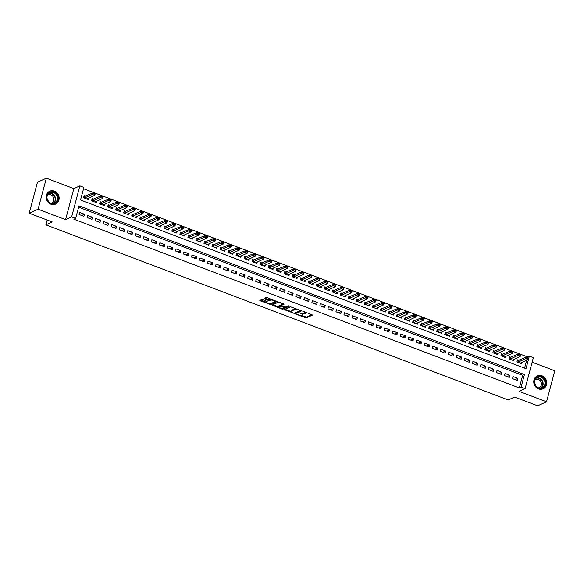 <?xml version="1.0" encoding="UTF-8"?>
<svg xmlns="http://www.w3.org/2000/svg" width="584" height="584" viewBox="0 0 584 584"><rect width="100%" height="100%" fill="white"/><g stroke="black" fill="none" stroke-linecap="round" stroke-linejoin="round"><path stroke-width="0.88" d="M296.402 314.316L306.22 317.944L312.571 315.039L303.695 311.476L302.848 311.433L304.286 312.111A2.847 0.825 -165.1 0 1 305.921 313.345A2.847 0.825 -165.1 0 1 305.688 313.572L305.169 313.805A2.847 0.825 -165.1 0 1 301.526 313.36L299.65 312.849L301.037 313.579A2.847 0.825 -165.1 0 1 302.673 314.812A2.847 0.825 -165.1 0 1 302.446 315.039L301.921 315.272A2.847 0.825 -165.1 0 1 298.285 314.827L296.402 314.316M50.91 204.188A7.066 6.373 65.7 0 0 55.56 204.093A7.066 6.373 65.7 0 0 59.115 197.516A7.066 6.373 65.7 0 0 54.392 191.121A7.066 6.373 65.7 0 0 49.742 191.216A7.066 6.373 65.7 0 0 46.18 197.793A7.066 6.373 65.7 0 0 50.91 204.188M538.499 388.864A7.066 6.373 65.7 0 0 543.149 388.769A7.066 6.373 65.7 0 0 546.712 382.191A7.066 6.373 65.7 0 0 541.981 375.789A7.066 6.373 65.7 0 0 537.331 375.892A7.066 6.373 65.7 0 0 533.776 382.462A7.066 6.373 65.7 0 0 538.499 388.864M262.756 299.731L261.617 299.592L259.785 300.453L260.296 300.84L270.728 304.505L277.079 301.592L267.275 297.687L266.136 297.548L263.939 298.577L268.428 300.468L270.618 300.132A2.38 0.686 -165.1 0 1 273.29 300.38A2.38 0.686 -165.1 0 1 275.027 301.541A2.38 0.686 -165.1 0 1 274.83 301.731L270.699 303.6A2.38 0.686 -165.1 0 1 268.027 303.351A2.38 0.686 -165.1 0 1 266.289 302.191A2.38 0.686 -165.1 0 1 266.479 302.001L267.246 301.621L266.735 301.234L262.756 299.731M75.643 218.401L71.628 216.883L79.877 185.88L83.892 187.398L80.541 199.969L526.001 368.679L529.345 356.116L533.353 357.634L525.104 388.637L521.096 387.119L524.439 374.548L78.986 205.831L75.643 218.401L73.861 219.204L519.315 387.922L521.096 387.119M525.104 388.637L519.059 391.368L546.551 401.785L537.66 405.8L514.584 397.062L508.182 399.952L45.873 224.855L52.275 221.964L29.2 213.226L38.091 209.203L65.583 219.613L71.628 216.883M284.357 309.666L295.227 313.783L301.585 310.87L290.642 306.826L284.357 309.666M281.838 309.002L272.034 305.096L278.386 302.183L279.524 302.329L284.014 304.22L281.393 305.439L281.831 305.899L285.613 307.038L288.262 305.841L289.416 306.206L282.977 309.14L281.838 309.002L282.021 308.33M29.2 213.226L37.449 182.215L46.34 178.2L38.091 209.203M546.551 401.785L554.8 370.774L532.141 362.197M85.622 196.217L84.103 195.647L83.549 197.742L88.367 199.567L88.746 198.137M93.644 199.261L92.133 198.684L91.579 200.779L96.389 202.604L96.769 201.173M101.674 202.298L100.156 201.728L99.601 203.823L104.419 205.648L104.799 204.218M109.697 205.342L108.186 204.765L107.624 206.86L112.442 208.685L112.822 207.254M117.727 208.378L116.209 207.809L115.654 209.904L120.472 211.722L120.852 210.291M125.75 211.423L124.239 210.846L123.677 212.941L128.495 214.766L128.874 213.335M133.78 214.459L132.261 213.883L131.707 215.978L136.525 217.803L136.904 216.372M141.803 217.496L140.291 216.927L139.729 219.022L144.547 220.847L144.927 219.416M149.833 220.54L148.314 219.964L147.759 222.059L152.577 223.884L152.957 222.453M157.855 223.577L156.344 223.008L155.782 225.103L160.6 226.921L160.98 225.497M165.885 226.621L164.367 226.044L163.812 228.14L168.63 229.965L169.01 228.534M173.908 229.658L172.397 229.089L171.835 231.176L176.653 233.001L177.032 231.571M181.938 232.702L180.419 232.125L179.865 234.221L184.675 236.046L185.062 234.615M189.961 235.739L188.449 235.162L187.887 237.257L192.705 239.082L193.085 237.651M197.991 238.776L196.472 238.206L195.917 240.301L200.728 242.126L201.115 240.696M206.013 241.82L204.502 241.243L203.94 243.338L208.758 245.163L209.138 243.732M214.043 244.857L212.525 244.287L211.97 246.382L216.781 248.2L217.168 246.776M222.066 247.901L220.555 247.324L219.993 249.419L224.811 251.244L225.19 249.813M230.089 250.938L228.578 250.361L228.023 252.456L232.833 254.281L233.213 252.85M238.119 253.974L236.6 253.405L236.046 255.5L240.863 257.325L241.243 255.894M246.141 257.018L244.63 256.442L244.076 258.537L248.886 260.362L249.266 258.931M254.171 260.055L252.653 259.486L252.098 261.581L256.916 263.406L257.296 261.975M262.194 263.099L260.683 262.523L260.128 264.618L264.939 266.443L265.318 265.012M270.224 266.136L268.706 265.567L268.151 267.662L272.969 269.479L273.349 268.056M278.247 269.18L276.736 268.603L276.181 270.699L280.992 272.524L281.371 271.093M286.277 272.217L284.758 271.64L284.204 273.735L289.022 275.56L289.401 274.13M294.299 275.254L292.788 274.684L292.226 276.779L297.044 278.604L297.424 277.174M302.329 278.298L300.811 277.721L300.256 279.816L305.074 281.641L305.454 280.211M310.352 281.335L308.841 280.765L308.279 282.86L313.097 284.685L313.477 283.255M318.382 284.379L316.864 283.802L316.309 285.897L321.127 287.722L321.507 286.291M326.405 287.416L324.894 286.846L324.332 288.941L329.15 290.759L329.529 289.328M334.435 290.46L332.916 289.883L332.362 291.978L337.18 293.803L337.559 292.372M342.458 293.497L340.947 292.92L340.384 295.015L345.202 296.84L345.582 295.409M350.488 296.533L348.969 295.964L348.414 298.059L353.232 299.884L353.612 298.453M358.51 299.577L356.999 299.001L356.437 301.096L361.255 302.921L361.635 301.49M366.54 302.614L365.022 302.045L364.467 304.14L369.278 305.958L369.665 304.534M374.563 305.658L373.052 305.082L372.49 307.177L377.308 309.002L377.687 307.571M382.593 308.695L381.075 308.126L380.52 310.214L385.331 312.038L385.717 310.608M390.616 311.739L389.105 311.162L388.543 313.258L393.361 315.083L393.74 313.652M398.646 314.776L397.127 314.199L396.572 316.294L401.383 318.119L401.77 316.689M406.668 317.813L405.157 317.243L404.595 319.339L409.413 321.163L409.793 319.733M414.691 320.857L413.18 320.28L412.625 322.375L417.436 324.2L417.815 322.769M422.721 323.894L421.21 323.324L420.648 325.419L425.466 327.237L425.846 325.814M430.744 326.938L429.233 326.361L428.678 328.456L433.489 330.281L433.868 328.85M438.774 329.975L437.255 329.398L436.701 331.493L441.519 333.318L441.898 331.887M446.796 333.011L445.285 332.442L444.731 334.537L449.541 336.362L449.921 334.931M454.826 336.055L453.308 335.479L452.753 337.574L457.571 339.399L457.951 337.968M462.849 339.092L461.338 338.523L460.783 340.618L465.594 342.443L465.974 341.012M470.879 342.136L469.361 341.56L468.806 343.655L473.624 345.48L474.004 344.049M478.902 345.173L477.391 344.604L476.836 346.699L481.647 348.517L482.026 347.086M486.932 348.217L485.413 347.641L484.859 349.736L489.677 351.561L490.056 350.13M494.955 351.254L493.444 350.677L492.881 352.772L497.699 354.597L498.079 353.167M502.985 354.291L501.466 353.721L500.911 355.817L505.729 357.642L506.109 356.211M511.007 357.335L509.496 356.758L508.934 358.853L513.752 360.678L514.132 359.248M512.504 378.651L517.322 380.476L517.877 378.381L513.059 376.556L512.504 378.651M504.481 375.614L509.292 377.439L509.854 375.344L505.036 373.519L504.481 375.614M496.451 372.577L501.269 374.395L501.824 372.3L497.006 370.482L496.451 372.577M488.428 369.533L493.239 371.358L493.801 369.263L488.983 367.438L488.428 369.533M480.398 366.497L485.216 368.322L485.771 366.226L480.961 364.401L480.398 366.497M472.376 363.452L477.186 365.277L477.749 363.182L472.93 361.357L472.376 363.452M464.346 360.416L469.164 362.241L469.719 360.146L464.908 358.32L464.346 360.416M456.323 357.372L461.134 359.197L461.696 357.101L456.878 355.276L456.323 357.372M448.293 354.335L453.111 356.16L453.666 354.065L448.855 352.24L448.293 354.335M440.27 351.298L445.081 353.116L445.643 351.021L440.825 349.203L440.27 351.298M432.24 348.254L437.058 350.079L437.613 347.984L432.802 346.159L432.24 348.254M424.218 345.217L429.028 347.042L429.59 344.947L424.772 343.122L424.218 345.217M416.188 342.173L421.006 343.998L421.56 341.903L416.75 340.078L416.188 342.173M408.165 339.136L412.983 340.961L413.538 338.866L408.72 337.041L408.165 339.136M400.135 336.092L404.953 337.917L405.508 335.822L400.697 333.997L400.135 336.092M392.112 333.055L396.93 334.88L397.485 332.785L392.667 330.96L392.112 333.055M384.082 330.018L388.9 331.836L389.455 329.748L384.644 327.923L384.082 330.018M376.059 326.974L380.877 328.799L381.432 326.704L376.614 324.879L376.059 326.974M368.029 323.938L372.847 325.762L373.402 323.667L368.592 321.842L368.029 323.938M360.007 320.893L364.825 322.718L365.38 320.623L360.562 318.798L360.007 320.893M351.977 317.857L356.795 319.682L357.357 317.587L352.539 315.762L351.977 317.857M343.954 314.82L348.772 316.637L349.327 314.542L344.509 312.725L343.954 314.82M335.931 311.776L340.742 313.601L341.304 311.506L336.486 309.681L335.931 311.776M327.901 308.739L332.719 310.564L333.274 308.469L328.456 306.644L327.901 308.739M319.879 305.695L324.689 307.52L325.252 305.425L320.433 303.6L319.879 305.695M311.849 302.658L316.667 304.483L317.221 302.388L312.404 300.563L311.849 302.658M303.826 299.614L308.637 301.439L309.199 299.344L304.381 297.519L303.826 299.614M295.796 296.577L300.614 298.402L301.169 296.307L296.351 294.482L295.796 296.577M287.773 293.54L292.584 295.358L293.146 293.263L288.328 291.445L287.773 293.54M279.743 290.496L284.561 292.321L285.116 290.226L280.305 288.401L279.743 290.496M271.721 287.459L276.531 289.284L277.093 287.189L272.275 285.364L271.721 287.459M263.691 284.415L268.509 286.24L269.063 284.145L264.253 282.32L263.691 284.415M255.668 281.378L260.479 283.203L261.041 281.108L256.223 279.283L255.668 281.378M247.638 278.334L252.456 280.159L253.011 278.064L248.2 276.239L247.638 278.334M239.615 275.298L244.426 277.123L244.988 275.027L240.17 273.202L239.615 275.298M231.585 272.261L236.403 274.078L236.958 271.983L232.147 270.166L231.585 272.261M223.562 269.217L228.373 271.042L228.935 268.947L224.117 267.122L223.562 269.217M215.532 266.18L220.351 268.005L220.905 265.91L216.095 264.085L215.532 266.18M207.51 263.136L212.328 264.961L212.883 262.866L208.065 261.041L207.51 263.136M199.48 260.099L204.298 261.924L204.853 259.829L200.042 258.004L199.48 260.099M191.457 257.055L196.275 258.88L196.83 256.785L192.012 254.967L191.457 257.055M183.427 254.018L188.245 255.843L188.8 253.748L183.989 251.923L183.427 254.018M175.404 250.981L180.222 252.799L180.777 250.711L175.959 248.886L175.404 250.981M167.374 247.937L172.192 249.762L172.747 247.667L167.936 245.842L167.374 247.937M159.352 244.9L164.17 246.725L164.725 244.63L159.906 242.805L159.352 244.9M151.322 241.856L156.14 243.681L156.702 241.586L151.884 239.761L151.322 241.856M143.299 238.819L148.117 240.644L148.672 238.549L143.854 236.724L143.299 238.819M135.276 235.783L140.087 237.6L140.649 235.505L135.831 233.688L135.276 235.783M127.246 232.739L132.064 234.564L132.619 232.468L127.801 230.643L127.246 232.739M119.224 229.702L124.034 231.527L124.596 229.432L119.778 227.607L119.224 229.702M111.194 226.658L116.012 228.483L116.566 226.388L111.748 224.563L111.194 226.658M103.171 223.621L107.982 225.446L108.544 223.351L103.726 221.526L103.171 223.621M95.141 220.577L99.959 222.402L100.514 220.307L95.696 218.482L95.141 220.577M87.118 217.54L91.929 219.365L92.491 217.27L87.673 215.445L87.118 217.54M519.315 387.922L522.658 375.351L78.628 207.174M84.461 214.226L79.65 212.408L79.088 214.503L83.906 216.321L84.461 214.226L81.687 215.481M527.381 357.598L527.564 356.919L83.534 188.742M524.578 368.146L526.68 360.248M519.037 360.372L517.519 359.802L516.964 361.897L521.782 363.722L522.162 362.292M47.158 220.022L45.873 224.855M65.583 219.613L73.832 188.61L46.34 178.2M73.832 188.61L79.877 185.88M527.564 356.919L529.345 356.116M522.658 375.351L524.439 374.548M517.877 378.381L515.103 379.636M509.854 375.344L507.073 376.6M501.824 372.3L499.05 373.556M493.801 369.263L491.02 370.519M485.771 366.226L482.997 367.475M477.749 363.182L474.967 364.438M469.719 360.146L466.944 361.401M461.696 357.101L458.914 358.357M453.666 354.065L450.892 355.32M445.643 351.021L442.869 352.276M437.613 347.984L434.839 349.239M429.59 344.947L426.816 346.195M421.56 341.903L418.786 343.158M413.538 338.866L410.764 340.122M405.508 335.822L402.734 337.077M397.485 332.785L394.711 334.041M389.455 329.748L386.681 330.997M381.432 326.704L378.658 327.96M373.402 323.667L370.628 324.923M365.38 320.623L362.606 321.879M357.357 317.587L354.576 318.842M349.327 314.542L346.553 315.798M341.304 311.506L338.523 312.761M333.274 308.469L330.5 309.717M325.252 305.425L322.47 306.68M317.221 302.388L314.447 303.643M309.199 299.344L306.418 300.599M301.169 296.307L298.395 297.563M293.146 293.263L290.365 294.518M285.116 290.226L282.342 291.482M277.093 287.189L274.312 288.438M269.063 284.145L266.289 285.401M261.041 281.108L258.267 282.364M253.011 278.064L250.237 279.32M244.988 275.027L242.214 276.283M236.958 271.983L234.184 273.239M228.935 268.947L226.161 270.202M220.905 265.91L218.131 267.158M212.883 262.866L210.109 264.121M204.853 259.829L202.079 261.084M196.83 256.785L194.056 258.04M188.8 253.748L186.026 255.004M180.777 250.711L178.003 251.959M172.747 247.667L169.973 248.923M164.725 244.63L161.951 245.886M156.702 241.586L153.921 242.842M148.672 238.549L145.898 239.805M140.649 235.505L137.868 236.761M132.619 232.468L129.845 233.724M124.596 229.432L121.815 230.68M116.566 226.388L113.792 227.643M108.544 223.351L105.762 224.606M100.514 220.307L97.74 221.562M92.491 217.27L89.71 218.526M302.673 314.812L302.899 313.973A2.847 0.825 -165.1 0 0 302.855 313.747M305.921 313.345L306.14 312.506A2.847 0.825 -165.1 0 0 306.147 312.411M301.161 315.397L306.439 317.105L311.966 314.608M294.993 312.973L300.972 310.447M285.116 309.323L290.934 311.52M293.716 313.09L294.511 313.192L300.023 310.695L298.577 309.943A2.847 0.825 -165.1 0 0 294.935 309.498L291.168 311.199A2.847 0.825 -165.1 0 0 290.942 311.425A2.847 0.825 -165.1 0 0 292.569 312.659L293.716 313.09M295.92 308.534A2.847 0.825 -165.1 0 0 295.161 308.659L294.935 309.498M290.942 311.425L291.161 310.586A2.847 0.825 -165.1 0 1 291.387 310.359L295.161 308.659M284.642 306.95L282.963 308.235A2.38 0.686 -165.1 0 1 280.291 307.987A2.38 0.686 -165.1 0 1 278.561 306.819L278.78 305.987A2.38 0.686 -165.1 0 1 278.977 305.797L278.75 306.637A2.38 0.686 -165.1 0 0 278.561 306.819L272.867 304.68M283.408 303.797L281.576 304.768M288.671 305.833L283.203 308.308L282.977 309.14M284.496 307.505L281.342 306.118L278.75 306.637M281.4 305.22L280.429 305.14L280.211 305.979M278.977 305.797L280.429 305.14M282.634 308.315L283.203 308.308M266.64 301.198A2.38 0.686 -165.1 0 0 266.516 301.351L266.289 302.191L260.617 300.045M275.247 300.709L275.027 301.541M271.275 299.198A2.38 0.686 -165.1 0 0 270.845 299.293L270.618 300.132M264.771 298.161L268.647 299.636L270.845 299.293M270.399 303.68L276.473 301.169M527.082 357.788L528.221 358.496L526.184 357.145L528.593 358.05L528.191 359.562L525.783 358.649L526.184 357.145L517.249 360.817M527.016 358.043L517.964 362.189L518.22 360.715M520.3 363.16L528.191 359.562L528.221 358.496M541.463 376.797A6.117 5.519 -114.3 0 1 545.376 384.506A6.117 5.519 -114.3 0 1 538.455 388.112A6.117 5.519 -114.3 0 1 534.543 380.403A6.117 5.519 -114.3 0 1 541.463 376.797M538.382 387.776A5.657 5.11 65.7 0 0 542.113 387.696A5.657 5.11 65.7 0 0 544.96 382.425A5.657 5.11 65.7 0 0 541.171 377.3A5.657 5.11 65.7 0 0 537.448 377.381A5.657 5.11 65.7 0 0 534.594 382.644A5.657 5.11 65.7 0 0 538.382 387.776M534.71 383.389A4.46 4.022 -114.3 0 1 535.791 385.776M535.046 379.826A4.46 4.022 -114.3 0 1 535.513 379.571A4.46 4.022 -114.3 0 1 538.448 379.512A4.46 4.022 -114.3 0 1 541.434 383.549A4.46 4.022 -114.3 0 1 539.185 387.696A4.46 4.022 -114.3 0 1 538.689 387.878M542.215 389.097A7.023 6.336 65.7 0 0 542.85 388.849A7.023 6.336 65.7 0 0 546.383 382.323A7.023 6.336 65.7 0 0 541.682 375.965A7.023 6.336 65.7 0 0 537.068 376.059A7.023 6.336 65.7 0 0 536.47 376.373M57.809 196.735A6.117 5.519 -114.3 0 1 53.772 203.707A6.117 5.519 -114.3 0 1 46.924 198.837A6.117 5.519 -114.3 0 1 50.961 191.859A6.117 5.519 -114.3 0 1 57.809 196.735M47.143 198.837A5.657 5.11 65.7 0 0 54.516 203.02A5.657 5.11 65.7 0 0 57.232 196.888A5.657 5.11 65.7 0 0 49.859 192.705A5.657 5.11 65.7 0 0 47.143 198.837M47.121 198.721A4.46 4.022 -114.3 0 1 48.122 200.728A4.46 4.022 -114.3 0 1 48.195 201.1M47.457 195.151A4.46 4.022 -114.3 0 1 47.925 194.895A4.46 4.022 -114.3 0 1 53.728 198.195A4.46 4.022 -114.3 0 1 51.596 203.02A4.46 4.022 -114.3 0 1 51.1 203.203M54.626 204.422A7.023 6.336 65.7 0 0 55.254 204.181A7.023 6.336 65.7 0 0 58.619 196.574A7.023 6.336 65.7 0 0 49.472 191.384A7.023 6.336 65.7 0 0 48.873 191.698M519.059 354.751L520.191 355.459L518.161 354.101L520.57 355.014L520.169 356.525L517.76 355.612L518.161 354.101L509.226 357.773M518.994 354.999L509.796 359.182M512.27 360.116L520.169 356.525L520.191 355.459M511.029 351.707L512.168 352.415L510.131 351.064L512.54 351.977L512.139 353.481L509.73 352.568L510.131 351.064L501.196 354.736M510.964 351.962L501.911 356.109L502.167 354.634M504.248 357.079L512.139 353.481L512.168 352.415M503.006 348.67L504.145 349.378L502.109 348.02L504.518 348.933L504.116 350.444L501.707 349.531L502.109 348.02L493.173 351.692M502.941 348.918L493.881 353.064L494.137 351.59M496.225 354.035L504.116 350.444L504.145 349.378M494.976 345.633L496.115 346.334L494.079 344.983L496.488 345.896L496.086 347.4L493.677 346.487L494.079 344.983L485.143 348.655M494.911 345.881L485.859 350.028L486.114 348.553M488.195 350.999L496.086 347.4L496.115 346.334M486.954 342.589L488.093 343.297L486.056 341.939L488.465 342.852L488.063 344.363L485.654 343.45L486.056 341.939L477.121 345.611M486.888 342.844L477.829 346.984L478.084 345.516M480.172 347.962L488.063 344.363L488.093 343.297M478.924 339.552L480.063 340.26L478.026 338.902L480.435 339.815L480.033 341.326L477.624 340.414L478.026 338.902L469.091 342.574M478.858 339.8L469.667 343.983M472.142 344.918L480.033 341.326L480.063 340.26M470.901 336.508L472.04 337.216L470.003 335.866L472.412 336.778L472.011 338.282L469.602 337.369L470.003 335.866L461.068 339.538M470.835 336.764L461.637 340.939M464.119 341.881L472.011 338.282L472.04 337.216M462.871 333.471L464.01 334.179L461.973 332.822L464.382 333.734L463.981 335.245L461.572 334.333L461.973 332.822L453.038 336.493M462.805 333.719L453.753 337.866L454.009 336.391M456.089 338.837L463.981 335.245L464.01 334.179M454.848 330.427L455.987 331.135L453.951 329.785L456.359 330.697L455.958 332.201L453.549 331.289L453.951 329.785L445.015 333.457M454.783 330.683L445.723 334.829L445.979 333.354M448.067 335.8L455.958 332.201L455.987 331.135M446.818 327.39L447.957 328.099L445.928 326.741L448.329 327.653L447.928 329.164L445.526 328.252L445.928 326.741L436.993 330.413M446.753 327.639L437.701 331.785L437.956 330.31M440.037 332.763L447.928 329.164L447.957 328.099M438.796 324.354L439.934 325.054L437.898 323.704L440.307 324.616L439.905 326.12L437.496 325.215L437.898 323.704L428.963 327.376M438.73 324.602L429.671 328.748L429.926 327.274M432.014 329.719L439.905 326.12L439.934 325.054M430.766 321.309L431.904 322.018L429.875 320.66L432.277 321.572L431.875 323.083L429.474 322.171L429.875 320.66L420.94 324.332M430.7 321.565L421.648 325.704L421.904 324.237M423.984 326.682L431.875 323.083L431.904 322.018M422.743 318.273L423.882 318.981L421.845 317.623L424.254 318.536L423.853 320.047L421.444 319.134L421.845 317.623L412.91 321.295M422.677 318.521L413.618 322.667L413.874 321.193M415.961 323.638L423.853 320.047L423.882 318.981M414.713 315.229L415.852 315.937L413.822 314.586L416.224 315.499L415.823 317.002L413.421 316.09L413.822 314.586L404.887 318.258M414.647 315.484L405.595 319.63L405.851 318.156M407.931 320.601L415.823 317.002L415.852 315.937M406.69 312.192L407.829 312.9L405.792 311.542L408.201 312.455L407.8 313.966L405.391 313.053L405.792 311.542L396.857 315.214M406.625 312.44L397.565 316.586L397.821 315.112M399.909 317.557L407.8 313.966L407.829 312.9M398.668 309.148L399.799 309.856L397.77 308.505L400.171 309.418L399.77 310.922L397.368 310.009L397.77 308.505L388.834 312.177M398.595 309.403L389.404 313.579M391.879 314.521L399.77 310.922L399.799 309.856M390.638 306.111L391.776 306.819L389.74 305.461L392.149 306.374L391.747 307.885L389.338 306.972L389.74 305.461L380.804 309.133M390.572 306.359L381.513 310.505L381.768 309.031M383.856 311.484L391.747 307.885L391.776 306.819M382.615 303.074L383.746 303.782L381.717 302.424L384.126 303.337L383.724 304.841L381.315 303.935L381.717 302.424L372.782 306.096M382.542 303.322L373.49 307.469L373.745 305.994M375.826 308.44L383.724 304.841L383.746 303.782M374.585 300.03L375.724 300.738L373.687 299.388L376.096 300.293L375.694 301.804L373.286 300.891L373.687 299.388L364.752 303.059M374.519 300.286L365.46 304.432L365.715 302.957M367.803 305.403L375.694 301.804L375.724 300.738M366.562 296.993L367.694 297.701L365.664 296.344L368.073 297.256L367.672 298.767L365.263 297.855L365.664 296.344L356.729 300.015M366.489 297.241L357.437 301.388L357.693 299.913M359.773 302.359L367.672 298.767L367.694 297.701M358.532 293.949L359.671 294.657L357.634 293.307L360.043 294.219L359.642 295.723L357.233 294.81L357.634 293.307L348.699 296.979M358.466 294.205L349.407 298.351L349.67 296.876M351.75 299.322L359.642 295.723L359.671 294.657M350.51 290.912L351.641 291.62L349.612 290.263L352.021 291.175L351.619 292.686L349.21 291.774L349.612 290.263L340.676 293.934M350.437 291.161L341.385 295.307L341.64 293.832M343.721 296.278L351.619 292.686L351.641 291.62M342.479 287.875L343.618 288.576L341.582 287.226L343.991 288.138L343.589 289.642L341.18 288.73L341.582 287.226L332.646 290.898M342.414 288.124L333.362 292.27L333.617 290.796M335.698 293.241L343.589 289.642L343.618 288.576M334.457 284.831L335.588 285.539L333.559 284.182L335.968 285.094L335.566 286.605L333.157 285.693L333.559 284.182L324.624 287.854M334.391 285.087L325.332 289.226L325.587 287.759M327.668 290.204L335.566 286.605L335.588 285.539M326.427 281.795L327.566 282.503L325.529 281.145L327.938 282.057L327.536 283.568L325.127 282.656L325.529 281.145L316.594 284.817M326.361 282.043L317.309 286.189L317.565 284.715M319.645 287.16L327.536 283.568L327.566 282.503M318.404 278.75L319.536 279.459L317.506 278.108L319.915 279.013L319.514 280.524L317.105 279.612L317.506 278.108L308.571 281.78M318.338 279.006L309.14 283.182M311.615 284.123L319.514 280.524L319.536 279.459M310.374 275.714L311.513 276.422L309.476 275.064L311.885 275.976L311.484 277.488L309.075 276.575L309.476 275.064L300.541 278.736M310.308 275.962L301.256 280.108L301.512 278.634M303.592 281.079L311.484 277.488L311.513 276.422M302.351 272.67L303.49 273.378L301.453 272.027L303.863 272.94L303.461 274.443L301.052 273.531L301.453 272.027L292.518 275.699M302.286 272.925L293.226 277.072L293.482 275.597M295.57 278.042L303.461 274.443L303.49 273.378M294.321 269.633L295.46 270.341L293.423 268.983L295.832 269.896L295.431 271.407L293.022 270.494L293.423 268.983L284.488 272.655M294.256 269.881L285.204 274.027L285.459 272.553M287.54 274.998L295.431 271.407L295.46 270.341M286.299 266.596L287.438 267.297L285.401 265.946L287.81 266.859L287.408 268.363L284.999 267.45L285.401 265.946L276.466 269.618M286.233 266.844L277.174 270.991L277.429 269.516M279.517 271.962L287.408 268.363L287.438 267.297M278.269 263.552L279.407 264.26L277.371 262.902L279.78 263.815L279.378 265.326L276.969 264.413L277.371 262.902L268.436 266.574M278.203 263.807L269.151 267.947L269.406 266.479M271.487 268.925L279.378 265.326L279.407 264.26M270.246 260.515L271.385 261.223L269.348 259.865L271.757 260.778L271.356 262.289L268.947 261.377L269.348 259.865L260.413 263.537M270.18 260.763L261.121 264.91L261.377 263.435M263.464 265.881L271.356 262.289L271.385 261.223M262.216 257.471L263.355 258.179L261.318 256.829L263.727 257.741L263.326 259.245L260.924 258.332L261.318 256.829L252.39 260.5M262.15 257.726L253.098 261.873L253.354 260.398M255.434 262.844L263.326 259.245L263.355 258.179M254.193 254.434L255.332 255.142L253.295 253.784L255.704 254.697L255.303 256.208L252.894 255.296L253.295 253.784L244.36 257.456M254.128 254.682L245.068 258.829L245.324 257.354M247.412 259.8L255.303 256.208L255.332 255.142M246.163 251.39L247.302 252.098L245.273 250.748L247.674 251.66L247.273 253.164L244.871 252.251L245.273 250.748L236.338 254.42M246.098 251.646L236.907 255.821M239.382 256.763L247.273 253.164L247.302 252.098M238.141 248.353L239.279 249.061L237.243 247.704L239.652 248.616L239.25 250.127L236.841 249.215L237.243 247.704L228.308 251.376M238.075 248.602L228.877 252.784M231.359 253.726L239.25 250.127L239.279 249.061M230.111 245.316L231.249 246.017L229.22 244.667L231.622 245.579L231.22 247.083L228.819 246.178L229.22 244.667L220.285 248.339M230.045 245.565L220.993 249.711L221.248 248.237M223.329 250.682L231.22 247.083L231.249 246.017M222.088 242.272L223.227 242.981L221.19 241.623L223.599 242.535L223.197 244.046L220.788 243.134L221.19 241.623L212.255 245.295M222.022 242.528L212.963 246.667L213.218 245.2M215.306 247.645L223.197 244.046L223.227 242.981M214.058 239.236L215.197 239.944L213.167 238.586L215.569 239.498L215.167 241.009L212.766 240.097L213.167 238.586L204.232 242.258M213.992 239.484L204.94 243.63L205.196 242.156M207.276 244.601L215.167 241.009L215.197 239.944M206.035 236.191L207.174 236.9L205.137 235.549L207.546 236.462L207.145 237.965L204.736 237.053L205.137 235.549L196.202 239.221M205.969 236.447L196.91 240.593L197.166 239.119M199.253 241.564L207.145 237.965L207.174 236.9M198.012 233.155L199.144 233.863L197.115 232.505L199.516 233.417L199.122 234.929L196.713 234.016L197.115 232.505L188.179 236.177M197.939 233.403L188.887 237.549L189.143 236.075M191.223 238.52L199.122 234.929L199.144 233.863M189.982 230.111L191.121 230.819L189.085 229.468L191.494 230.381L191.092 231.884L188.683 230.972L189.085 229.468L180.149 233.14M189.917 230.366L180.857 234.512L181.113 233.038M183.201 235.483L191.092 231.884L191.121 230.819M181.96 227.074L183.091 227.782L181.062 226.424L183.471 227.337L183.069 228.848L180.66 227.935L181.062 226.424L172.127 230.096M181.887 227.322L172.835 231.468L173.09 229.994M175.171 232.447L183.069 228.848L183.091 227.782M173.93 224.037L175.069 224.745L173.032 223.387L175.441 224.3L175.039 225.804L172.63 224.898L173.032 223.387L164.097 227.059M173.864 224.285L164.805 228.432L165.06 226.957M167.148 229.403L175.039 225.804L175.069 224.745M165.907 220.993L167.039 221.701L165.009 220.351L167.418 221.256L167.017 222.767L164.608 221.854L165.009 220.351L156.074 224.022M165.834 221.248L156.643 225.424M159.118 226.366L167.017 222.767L167.039 221.701M157.877 217.956L159.016 218.664L156.979 217.306L159.388 218.219L158.987 219.73L156.578 218.817L156.979 217.306L148.044 220.978M157.811 218.204L148.752 222.351L149.015 220.876M151.095 223.322L158.987 219.73L159.016 218.664M149.854 214.912L150.986 215.62L148.957 214.27L151.365 215.182L150.964 216.686L148.555 215.773L148.957 214.27L140.021 217.941M149.781 215.167L140.729 219.314L140.985 217.839M143.065 220.285L150.964 216.686L150.986 215.62M141.824 211.875L142.963 212.583L140.927 211.226L143.335 212.138L142.934 213.649L140.525 212.737L140.927 211.226L131.991 214.897M141.759 212.123L132.707 216.27L132.962 214.795M135.043 217.241L142.934 213.649L142.963 212.583M133.802 208.838L134.933 209.539L132.904 208.189L135.313 209.101L134.911 210.605L132.502 209.692L132.904 208.189L123.969 211.861M133.736 209.087L124.677 213.233L124.932 211.758M127.013 214.204L134.911 210.605L134.933 209.539M125.772 205.794L126.91 206.502L124.874 205.145L127.283 206.057L126.881 207.568L124.472 206.656L124.874 205.145L115.939 208.816M125.706 206.05L116.654 210.189L116.909 208.722M118.99 211.167L126.881 207.568L126.91 206.502M117.749 202.757L118.88 203.466L116.851 202.108L119.26 203.02L118.859 204.531L116.45 203.619L116.851 202.108L107.916 205.78M117.683 203.006L108.624 207.152L108.88 205.678M110.96 208.123L118.859 204.531L118.88 203.466M109.719 199.713L110.858 200.422L108.821 199.071L111.23 199.976L110.829 201.487L108.42 200.575L108.821 199.071L99.886 202.743M109.653 199.969L100.601 204.115L100.857 202.641M102.937 205.086L110.829 201.487L110.858 200.422M101.696 196.677L102.835 197.385L100.798 196.027L103.207 196.939L102.806 198.451L100.397 197.538L100.798 196.027L91.863 199.699M101.631 196.925L92.571 201.071L92.827 199.597M94.915 202.042L102.806 198.451L102.835 197.385M93.666 193.632L94.805 194.341L92.768 192.99L95.177 193.903L94.776 195.406L92.367 194.494L92.768 192.99L83.833 196.662M93.601 193.888L84.41 198.064M86.885 199.005L94.776 195.406L94.805 194.341M301.14 313.207L301.037 313.579M304.388 311.739L304.286 312.111M306.439 317.105L306.22 317.944M305.301 316.966L305.082 317.805M295.453 312.944L295.227 313.783M294.205 313.214L294.088 313.644M284.992 309.374L284.795 310.119M300.169 310.148L300.052 310.586M299.818 310.009L299.716 310.381M298.672 309.578L298.577 309.943M291.387 310.359L291.168 311.199M272.743 304.738L272.546 305.483M281.619 304.6L281.393 305.439M284.079 306.746L283.985 307.118M281.452 305.702L281.342 306.118M266.691 301.22L266.479 302.001M269.786 299.774L269.56 300.614M268.647 299.636L268.428 300.468M264.647 298.22L264.45 298.964M270.947 303.665L270.728 304.505M269.764 303.695L269.589 304.359M260.493 300.096L260.296 300.84M518.366 360.678L517.964 362.189M536.565 377.899A5.657 5.11 -114.3 0 1 539.317 378.14A5.657 5.11 -114.3 0 1 543.032 382.71A5.657 5.11 -114.3 0 1 541.134 388.01M540.653 388.083A5.475 4.942 65.7 0 0 542.711 382.943A5.475 4.942 65.7 0 0 539.098 378.388A5.475 4.942 65.7 0 0 536.192 378.22M48.976 193.224A5.657 5.11 -114.3 0 1 55.378 197.728A5.657 5.11 -114.3 0 1 53.545 203.334M53.056 203.414A5.475 4.942 65.7 0 0 55.035 197.837A5.475 4.942 65.7 0 0 48.596 193.545M510.19 357.671L509.788 359.175M510.336 357.642L509.934 359.145M502.313 354.597L501.911 356.109M494.283 351.561L493.881 353.064M486.26 348.517L485.859 350.028M478.23 345.48L477.829 346.984M470.062 342.472L469.66 343.976M470.208 342.436L469.806 343.947M462.032 339.435L461.63 340.939M462.178 339.399L461.776 340.91M454.155 336.362L453.753 337.866M446.125 333.318L445.723 334.829M438.102 330.281L437.701 331.785M430.072 327.237L429.671 328.748M422.049 324.2L421.648 325.704M414.019 321.156L413.618 322.667M405.997 318.119L405.595 319.63M397.967 315.083L397.565 316.586M389.798 312.075L389.397 313.579M389.944 312.038L389.543 313.55M381.914 309.002L381.513 310.505M373.891 305.958L373.49 307.469M365.861 302.921L365.46 304.432M357.839 299.877L357.437 301.388M349.809 296.84L349.407 298.351M341.786 293.803L341.385 295.307M333.756 290.759L333.362 292.27M325.733 287.722L325.332 289.226M317.711 284.678L317.309 286.189M309.535 281.678L309.133 283.182M309.681 281.641L309.279 283.152M301.658 278.604L301.256 280.108M293.628 275.56L293.226 277.072M285.605 272.524L285.204 274.027M277.575 269.479L277.174 270.991M269.553 266.443L269.151 267.947M261.522 263.399L261.121 264.91M253.5 260.362L253.098 261.873M245.47 257.325L245.068 258.829M237.301 254.317L236.9 255.821M237.447 254.281L237.046 255.792M229.271 251.273L228.87 252.784M229.417 251.244L229.016 252.748M221.394 248.2L220.993 249.711M213.364 245.163L212.963 246.667M205.342 242.119L204.94 243.63M197.312 239.082L196.91 240.593M189.289 236.046L188.887 237.549M181.259 233.001L180.857 234.512M173.236 229.965L172.835 231.468M165.206 226.921L164.805 228.432M157.038 223.92L156.636 225.424M157.184 223.884L156.782 225.395M149.154 220.84L148.752 222.351M141.131 217.803L140.729 219.314M133.108 214.766L132.707 216.27M125.078 211.722L124.677 213.233M117.055 208.685L116.654 210.189M109.025 205.641L108.624 207.152M101.003 202.604L100.601 204.115M92.973 199.567L92.571 201.071M84.804 196.56L84.403 198.064M84.95 196.523L84.549 198.034M300.205 310.155L300.074 310.651M281.546 304.673L281.32 305.512M537.068 376.059L536.696 376.227M542.85 388.849L542.478 389.024M49.472 191.384L49.1 191.552M55.254 204.181L54.881 204.349"/></g></svg>

